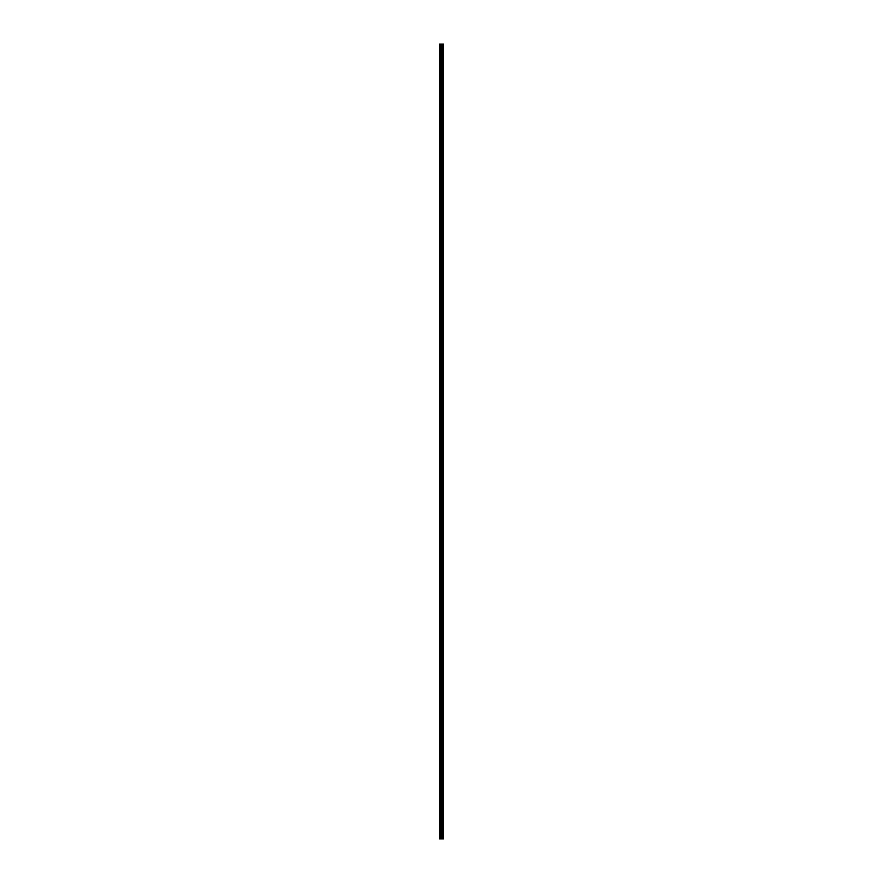 <?xml version="1.0" encoding="UTF-8"?>
<svg xmlns="http://www.w3.org/2000/svg" width="883" height="883" viewBox="0 0 883 883"><rect width="100%" height="100%" fill="white"/><g stroke="black" fill="none" stroke-linecap="round" stroke-linejoin="round"><path stroke-width="1.32" d="M440.959 838.85L443.575 838.85L443.575 44.15L439.425 44.15L439.425 838.85L440.959 838.85L440.959 44.15M443.564 44.15L443.564 838.85L443.52 44.15M439.657 838.85L439.657 44.15M443.156 838.85L443.156 44.15M443.056 838.85L443.056 44.15M442.504 838.85L442.504 44.15M442.405 838.85L442.405 44.15M442.041 838.85L442.041 44.15M441.986 838.85L441.986 44.15M441.809 838.85L441.809 44.15M441.743 838.85L441.743 44.15M441.025 838.85L441.025 44.15M440.363 838.85L440.363 44.15M440.253 838.85L440.253 44.15"/></g></svg>
